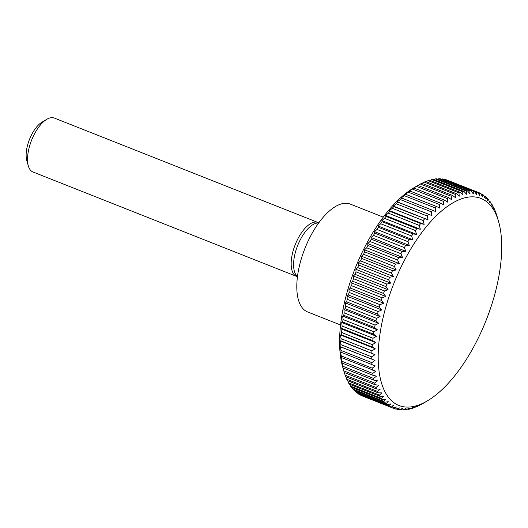 <?xml version="1.0" encoding="UTF-8"?>
<svg xmlns="http://www.w3.org/2000/svg" width="528" height="528" viewBox="0 0 528 528"><rect width="100%" height="100%" fill="white"/><g stroke="black" fill="none" stroke-linecap="round" stroke-linejoin="round"><path stroke-width="0.79" d="M383.269 217.147L350.315 204.098A57.994 25.879 111.6 0 0 307.705 241.943A57.994 25.879 111.6 0 0 302.392 307.989A57.994 25.879 111.6 0 0 307.606 311.936L340.56 324.984M318.648 223.021A29 12.936 111.6 0 0 298.254 244.088A29 12.936 111.6 0 0 296.373 275.359A29 12.936 111.6 0 0 297.482 276.461M318.76 222.869A29 12.936 111.6 0 0 317.922 222.453A29 12.936 111.6 0 0 296.617 241.382A29 12.936 111.6 0 0 293.964 274.402A29 12.936 111.6 0 0 296.571 276.375A29 12.936 111.6 0 0 297.455 276.646M317.922 222.453L54.285 118.048A29 12.936 111.6 0 0 46.867 119.262A29 12.936 111.6 0 0 31.581 140.243A29 12.936 111.6 0 0 28.354 166.003A29 12.936 111.6 0 0 30.32 169.996A29 12.936 111.6 0 0 32.934 171.97L296.571 276.375M343.827 370.88L342.758 367.052L343.108 367.97L373.996 380.2L377.507 380.807L374.708 383.11L343.827 370.88A115.988 51.757 111.6 0 0 344.19 372.194A115.988 51.757 111.6 0 0 344.289 372.524L375.17 384.754L378.734 385.169L376.042 387.453L345.16 375.223A115.988 51.757 111.6 0 0 345.708 376.748L376.596 388.978L380.2 389.202L377.612 391.459L346.724 379.229A115.988 51.757 111.6 0 0 347.365 380.615L378.246 392.845L381.896 392.885L379.408 395.102L348.526 382.873A115.988 51.757 111.6 0 0 349.252 384.127L380.134 396.356L383.81 396.211L381.434 398.376A115.988 51.757 111.6 0 0 382.239 399.485L385.935 399.155L383.671 401.26A115.988 51.757 111.6 0 0 384.556 402.224L388.271 401.716L386.12 403.742A115.988 51.757 111.6 0 0 387.077 404.56L390.806 403.88L388.76 405.821A115.988 51.757 111.6 0 0 389.789 406.487L393.518 405.643L391.591 407.484A115.988 51.757 111.6 0 0 392.687 407.992L396.409 406.989L394.601 408.725A115.988 51.757 111.6 0 0 395.749 409.075L399.472 407.913L397.769 409.537A115.988 51.757 111.6 0 0 398.977 409.728L402.679 408.421L401.089 409.919A115.988 51.757 111.6 0 0 402.349 409.952L406.025 408.507L404.547 409.873A115.988 51.757 111.6 0 0 405.86 409.741L409.504 408.17L408.131 409.391A115.988 51.757 111.6 0 0 409.484 409.101L413.087 407.411L411.827 408.481A115.988 51.757 111.6 0 0 413.213 408.032L416.777 406.23L415.615 407.141A115.988 51.757 111.6 0 0 417.034 406.54L419.483 405.379A115.988 51.757 111.6 0 0 420.935 404.626L423.403 403.201M498.524 221.351A111.349 49.685 111.6 0 0 490.967 206.019A111.349 49.685 111.6 0 0 405.134 259.004A111.349 49.685 111.6 0 0 388.931 397.921A111.349 49.685 111.6 0 0 427.442 400.831A111.349 49.685 111.6 0 0 486.143 320.265A111.349 49.685 111.6 0 0 498.524 221.351L497.099 216.46A115.988 51.757 111.6 0 0 497.006 216.13L496.135 213.431A115.988 51.757 111.6 0 0 495.581 211.906L494.564 209.425A115.988 51.757 111.6 0 0 493.931 208.032L494.142 209.524L492.769 205.781A115.988 51.757 111.6 0 0 492.043 204.527L492.228 206.204L490.743 202.508A115.988 51.757 111.6 0 0 489.938 201.399L490.103 203.254L488.506 199.624A115.988 51.757 111.6 0 0 487.621 198.66L487.766 200.693L486.057 197.142A115.988 51.757 111.6 0 0 485.107 196.324L485.239 198.528L483.417 195.063A115.988 51.757 111.6 0 0 482.387 194.396L482.519 196.772L480.586 193.4A115.988 51.757 111.6 0 0 479.497 192.892L479.629 195.426L477.576 192.159A115.988 51.757 111.6 0 0 476.428 191.809L476.566 194.495L474.408 191.347A115.988 51.757 111.6 0 0 473.2 191.149L473.359 193.987L471.088 190.964A115.988 51.757 111.6 0 0 469.828 190.931L470.012 193.901L467.63 191.011A115.988 51.757 111.6 0 0 466.316 191.136L466.534 194.245L464.046 191.492A115.988 51.757 111.6 0 0 462.693 191.783L462.95 195.004L460.35 192.403A115.988 51.757 111.6 0 0 458.964 192.852L459.261 196.185L456.562 193.743A115.988 51.757 111.6 0 0 455.143 194.344L455.492 197.776L452.694 195.499A115.988 51.757 111.6 0 0 451.249 196.258L451.658 199.782L448.76 197.677A115.988 51.757 111.6 0 0 447.289 198.581L447.764 202.184L444.774 200.251A115.988 51.757 111.6 0 0 443.289 201.307L443.837 204.976L440.755 203.227A115.988 51.757 111.6 0 0 439.263 204.422L439.877 208.151L436.715 206.587A115.988 51.757 111.6 0 0 435.217 207.92L435.917 211.688L432.67 210.316A115.988 51.757 111.6 0 0 431.185 211.781L431.963 215.582L397.221 201.821L400.297 199.551L431.185 211.781M391.591 407.484L360.71 395.254A115.988 51.757 111.6 0 0 361.799 395.762L392.687 407.992M360.71 395.254L360.499 394.885M388.76 405.821L357.878 393.591A115.988 51.757 111.6 0 0 358.901 394.258L389.789 406.487M357.878 393.591L357.482 392.839M386.12 403.742L355.238 391.512A115.988 51.757 111.6 0 0 356.189 392.33L387.077 404.56M355.238 391.512L354.697 390.397M383.671 401.26L352.79 389.024A115.988 51.757 111.6 0 0 353.668 389.994L384.556 402.224M352.79 389.024L352.143 387.565M381.434 398.376L350.552 386.14L349.826 384.351M350.552 386.14A115.988 51.757 111.6 0 0 351.351 387.255L382.239 399.485M348.526 382.873L347.747 380.767M346.724 379.229L345.919 376.827M345.16 375.223L344.335 372.537M342.738 366.201L341.768 362.373L342.177 363.099L373.058 375.329L376.51 376.134L373.619 378.437L342.738 366.201A115.988 51.757 111.6 0 0 343.108 367.97M341.893 361.225L341.022 357.403L375.764 371.158L372.775 373.454L341.893 361.225A115.988 51.757 111.6 0 0 342.177 363.099M340.006 351.82L375.256 365.911L372.181 368.188L341.299 355.951A115.988 51.757 111.6 0 0 341.491 357.931M341.299 355.951L340.514 352.15M339.669 346.507L375.005 360.406L371.844 362.65L340.956 350.42A115.988 51.757 111.6 0 0 341.055 352.493M340.956 350.42L340.256 346.645L375.005 360.406M340.87 344.639L340.25 340.91L340.943 340.877L374.992 354.671L371.752 356.869L340.87 344.639A115.988 51.757 111.6 0 0 340.87 346.797M341.035 338.633L340.494 334.963L341.273 334.739L372.154 346.975L375.236 348.724L371.917 350.863L341.035 338.633A115.988 51.757 111.6 0 0 340.943 340.877M341.458 332.429L340.982 328.825L341.847 328.423L372.735 340.659L375.725 342.586L372.339 344.659L341.458 332.429A115.988 51.757 111.6 0 0 341.273 334.739M342.124 326.047L341.715 322.529L342.679 321.948L373.56 334.178L376.457 336.283L373.012 338.283L342.124 326.047A115.988 51.757 111.6 0 0 341.847 328.423M343.048 319.519L342.692 316.087L343.754 315.341L374.636 327.571L377.441 329.848L373.93 331.756L343.048 319.519A115.988 51.757 111.6 0 0 342.679 321.948M344.21 312.873L343.913 309.54L345.068 308.629L375.956 320.859L378.655 323.294L375.098 325.103L344.21 312.873A115.988 51.757 111.6 0 0 343.754 315.341M345.616 306.121L345.365 302.9L346.625 301.831L377.507 314.061L380.107 316.661L376.504 318.351L345.616 306.121A115.988 51.757 111.6 0 0 345.068 308.629M347.259 299.303L347.041 296.201L348.414 294.98L379.295 307.21L381.784 309.962L378.14 311.533L347.259 299.303A115.988 51.757 111.6 0 0 346.625 301.831M349.127 292.439L348.942 289.469L350.42 288.103L381.308 300.333L383.684 303.224L380.015 304.669L349.127 292.439A115.988 51.757 111.6 0 0 348.414 294.98M351.219 285.562L351.061 282.724L352.651 281.226L383.533 293.456L385.803 296.485L382.1 297.792L351.219 285.562A115.988 51.757 111.6 0 0 350.42 288.103M353.522 278.692L353.384 276.005L355.08 274.382L385.968 286.612L388.126 289.76L384.41 290.921L353.522 278.692A115.988 51.757 111.6 0 0 352.651 281.226M356.03 271.861L355.898 269.326L357.713 267.584L388.595 279.814L390.647 283.087L386.918 284.09L356.03 271.861A115.988 51.757 111.6 0 0 355.08 274.382M358.736 265.096L358.604 262.72L360.532 260.872L391.42 273.101L393.353 276.481L389.618 277.325L358.736 265.096A115.988 51.757 111.6 0 0 357.713 267.584M361.621 258.416L361.489 256.212L363.528 254.265L394.409 266.501L396.231 269.966L392.502 270.646L361.621 258.416A115.988 51.757 111.6 0 0 360.532 260.872M364.676 251.863L364.538 249.823L366.689 247.797L397.571 260.027L399.28 263.584L395.564 264.092L364.676 251.863A115.988 51.757 111.6 0 0 363.528 254.265M367.897 245.447L367.739 243.586L370.003 241.487L400.884 253.717L402.481 257.347L398.779 257.677L367.897 245.447A115.988 51.757 111.6 0 0 366.689 247.797M371.263 239.197L371.078 237.521L373.454 235.356L404.336 247.592L405.821 251.282L402.145 251.427L371.263 239.197A115.988 51.757 111.6 0 0 370.003 241.487M374.761 233.145L374.543 231.66L377.025 229.442L407.913 241.672L409.286 245.414L405.643 245.375L374.761 233.145A115.988 51.757 111.6 0 0 373.454 235.356M378.378 227.311L378.127 226.01L380.714 223.753L411.596 235.983L412.87 239.771L409.259 239.54L378.378 227.311A115.988 51.757 111.6 0 0 377.025 229.442M382.1 221.714L381.803 220.605L384.496 218.321L415.384 230.551L416.546 234.366L412.988 233.95L382.1 221.714A115.988 51.757 111.6 0 0 380.714 223.753M385.922 216.381L385.572 215.464L388.364 213.167L419.245 225.397L420.314 229.225L416.803 228.617L385.922 216.381A115.988 51.757 111.6 0 0 384.496 218.321M389.809 211.332L389.407 210.606L392.297 208.309L423.179 220.539L424.149 224.367L420.697 223.568L389.809 211.332A115.988 51.757 111.6 0 0 388.364 213.167M393.763 206.587L393.294 206.059L396.277 203.762L427.165 215.992L428.036 219.813L393.763 206.587A115.988 51.757 111.6 0 0 392.297 208.309M431.963 215.582L397.762 202.165A115.988 51.757 111.6 0 0 396.277 203.762M397.762 202.165L396.713 201.491M432.67 210.316L401.788 198.079A115.988 51.757 111.6 0 0 400.297 199.551M401.788 198.079L400.587 197.789M401.174 197.927L404.336 195.69L435.217 207.92M436.715 206.587L405.827 194.357A115.988 51.757 111.6 0 0 404.336 195.69M405.827 194.357L405.134 194.39L408.375 192.192L439.263 204.422M440.755 203.227L409.867 190.997A115.988 51.757 111.6 0 0 408.375 192.192M409.867 190.997L412.408 189.077L443.289 201.307M444.774 200.251L413.886 188.021A115.988 51.757 111.6 0 0 412.408 189.077M413.886 188.021L416.407 186.351L447.289 198.581M448.76 197.677L417.872 185.447A115.988 51.757 111.6 0 0 416.407 186.351M452.694 195.499L421.813 183.269A115.988 51.757 111.6 0 0 420.361 184.028L413.853 187.816A111.349 49.685 111.6 0 0 355.153 268.389A111.349 49.685 111.6 0 0 342.771 367.303L344.19 372.194M421.991 183.341L424.261 182.114L455.143 194.344M456.562 193.743L425.68 181.513A115.988 51.757 111.6 0 0 424.261 182.114M426.037 181.652L428.083 180.616L458.964 192.852M460.35 192.403L429.469 180.173A115.988 51.757 111.6 0 0 428.083 180.616M430.016 180.391L431.812 179.546L462.693 191.783M464.046 191.492L433.165 179.263A115.988 51.757 111.6 0 0 431.812 179.546M433.917 179.56L435.435 178.906L466.316 191.136M467.63 191.011L436.748 178.781A115.988 51.757 111.6 0 0 435.435 178.906M437.732 179.17L438.94 178.702L469.828 190.931M471.088 190.964L440.207 178.728A115.988 51.757 111.6 0 0 438.94 178.702M441.454 179.223L442.319 178.919L473.2 191.149M474.408 191.347L443.527 179.111A115.988 51.757 111.6 0 0 442.319 178.919M445.064 179.725L476.428 191.809M477.576 192.159L446.695 179.929A115.988 51.757 111.6 0 0 445.54 179.573M448.569 180.668L479.497 192.892M379.408 395.102A115.988 51.757 111.6 0 0 380.134 396.356M377.612 391.459A115.988 51.757 111.6 0 0 378.246 392.845M376.042 387.453A115.988 51.757 111.6 0 0 376.596 388.978M374.708 383.11A115.988 51.757 111.6 0 0 375.17 384.754M373.619 378.437A115.988 51.757 111.6 0 0 373.996 380.2M372.775 373.454A115.988 51.757 111.6 0 0 373.058 375.329M372.181 368.188A115.988 51.757 111.6 0 0 372.372 370.168M371.844 362.65A115.988 51.757 111.6 0 0 371.936 364.723M371.752 356.869A115.988 51.757 111.6 0 0 371.758 359.033M374.992 354.671L340.25 340.91M371.917 350.863A115.988 51.757 111.6 0 0 371.831 353.107M375.236 348.724L340.494 334.963M372.339 344.659A115.988 51.757 111.6 0 0 372.154 346.975M375.725 342.586L340.982 328.825M373.012 338.283A115.988 51.757 111.6 0 0 372.735 340.659M376.457 336.283L341.715 322.529M373.93 331.756A115.988 51.757 111.6 0 0 373.56 334.178M377.441 329.848L342.692 316.087M375.098 325.103A115.988 51.757 111.6 0 0 374.636 327.571M378.655 323.294L343.913 309.54M376.504 318.351A115.988 51.757 111.6 0 0 375.956 320.859M380.107 316.661L345.365 302.9M378.14 311.533A115.988 51.757 111.6 0 0 377.507 314.061M381.784 309.962L347.041 296.201M380.015 304.669A115.988 51.757 111.6 0 0 379.295 307.21M383.684 303.224L348.942 289.469M382.1 297.792A115.988 51.757 111.6 0 0 381.308 300.333M385.803 296.485L351.061 282.724M384.41 290.921A115.988 51.757 111.6 0 0 383.533 293.456M388.126 289.76L353.384 276.005M386.918 284.09A115.988 51.757 111.6 0 0 385.968 286.612M390.647 283.087L355.898 269.326M389.618 277.325A115.988 51.757 111.6 0 0 388.595 279.814M393.353 276.481L358.604 262.72M392.502 270.646A115.988 51.757 111.6 0 0 391.42 273.101M396.231 269.966L361.489 256.212M395.564 264.092A115.988 51.757 111.6 0 0 394.409 266.501M399.28 263.584L364.538 249.823M398.779 257.677A115.988 51.757 111.6 0 0 397.571 260.027M402.481 257.347L367.739 243.586M402.145 251.427A115.988 51.757 111.6 0 0 400.884 253.717M405.821 251.282L371.078 237.521M405.643 245.375A115.988 51.757 111.6 0 0 404.336 247.592M409.286 245.414L374.543 231.66M409.259 239.54A115.988 51.757 111.6 0 0 407.913 241.672M412.87 239.771L378.127 226.01M412.988 233.95A115.988 51.757 111.6 0 0 411.596 235.983M416.546 234.366L381.803 220.605M416.803 228.617A115.988 51.757 111.6 0 0 415.384 230.551M420.314 229.225L385.572 215.464M420.697 223.568A115.988 51.757 111.6 0 0 419.245 225.397M424.149 224.367L389.407 210.606M424.651 218.823A115.988 51.757 111.6 0 0 423.179 220.539M428.036 219.813L393.294 206.059M428.644 214.394A115.988 51.757 111.6 0 0 427.165 215.992M420.361 184.028L451.249 196.258M480.797 193.763L482.387 194.396M483.813 195.809L485.107 196.324M486.598 198.251L487.621 198.66M489.152 201.082L489.938 201.399M491.469 204.296L492.043 204.527M493.541 207.88L493.931 208.032M415.615 407.141L415.259 407.002M411.827 408.481L411.279 408.263M408.131 409.391L407.378 409.094M404.547 409.873L403.564 409.484M401.089 409.919L399.841 409.431M397.769 409.537L396.231 408.929M394.601 408.725L392.72 407.986M46.867 119.262L42.121 122.067A23.978 10.699 111.6 0 0 29.482 139.412A23.978 10.699 111.6 0 0 26.816 160.71L28.354 166.003M427.442 400.831L423.707 403.042"/></g></svg>
